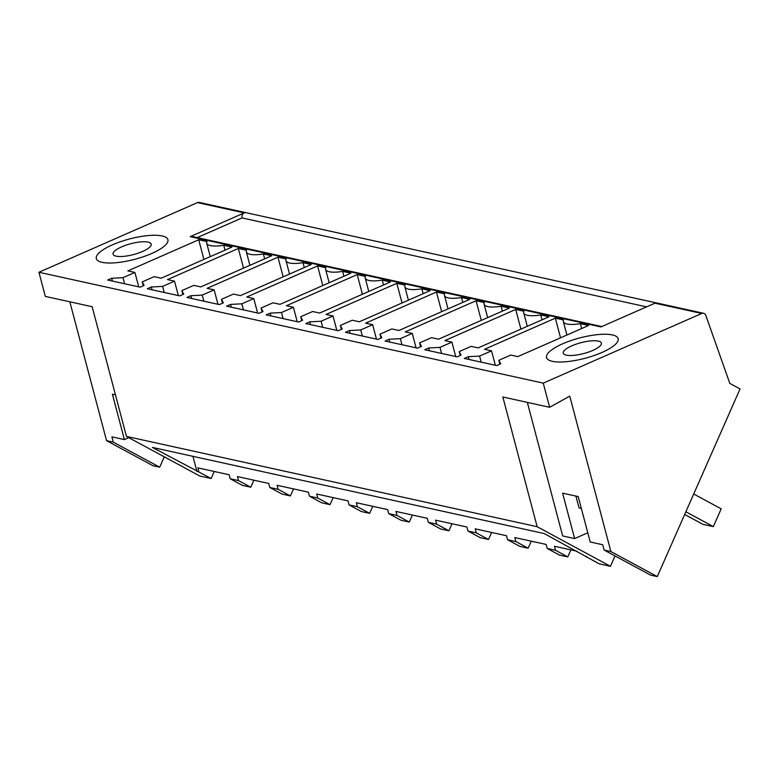 <?xml version="1.0" encoding="UTF-8"?>
<svg xmlns="http://www.w3.org/2000/svg" width="779" height="779" viewBox="0 0 779 779"><rect width="100%" height="100%" fill="white"/><g stroke="black" fill="none" stroke-linecap="round" stroke-linejoin="round"><path stroke-width="1.17" d="M549.643 407.29L569.761 396.141L610.863 551.522L657.281 576.587L740.05 388.925L729.806 383.385L705.803 315.398A3.914 3.291 102.4 0 0 703.564 313.275A3.914 3.291 102.4 0 0 701.762 313.47L543.255 383.122L549.643 407.29L502.844 396.998L537.15 526.701L610.473 566.304L615.05 555.943M527.334 402.383L562.662 535.942L574.62 538.571L587.785 532.787M543.255 383.122L38.95 272.261L45.338 296.419L92.146 306.712L126.451 436.415L199.775 476.008L211.158 478.51L152.421 447.428L544.307 533.576L599.1 563.801L610.473 566.304M537.15 526.701L126.451 436.415M657.281 576.587L650.543 575.106L604.134 550.042L602.732 544.745L590.219 541.999L578.213 496.593L562.613 493.165L574.62 538.571M570.88 549.877L567.784 556.917L559.468 555.086L547.209 548.465L546.147 544.443L514.831 537.559L515.893 541.58L507.587 539.75L506.516 535.728L475.2 528.844L476.271 532.865L472.113 531.96L467.955 531.044L466.894 527.023L435.578 520.138L436.639 524.16L428.333 522.329L427.272 518.308L395.956 511.423L397.017 515.445L388.711 513.624L387.64 509.593L356.324 502.708L357.395 506.739L349.08 504.909L348.018 500.887L316.702 494.003L317.764 498.024L309.458 496.194L308.396 492.172L277.081 485.288L278.142 489.309L273.984 488.404L269.836 487.488L268.765 483.467L237.449 476.582L238.52 480.604L230.204 478.773L229.143 474.752L197.827 467.867L198.888 471.889M531.259 541.171L528.152 548.202L519.846 546.371L507.587 539.75M491.627 532.456L488.53 539.487L480.224 537.666L467.955 531.044M452.005 523.751L448.908 530.781L440.593 528.951L428.333 522.329M412.383 515.036L409.277 522.066L400.971 520.245L388.711 513.624M372.761 506.321L369.655 513.361L361.349 511.53L349.08 504.909M333.13 497.615L330.033 504.646L321.717 502.825L309.458 496.194M293.508 488.9L290.401 495.941L282.095 494.11L269.836 487.488M253.886 480.195L250.78 487.226L242.473 485.395L230.204 478.773M214.254 471.48L211.158 478.51M128.769 437.671L124.397 439.59L111.884 436.844L113.286 442.141L159.705 467.205L164.272 456.845M159.705 467.205L152.976 465.725L106.557 440.661L69.828 301.804M610.863 551.522L604.134 550.042M601.797 326.547L192.004 236.456A3.924 3.291 102.4 0 0 190.203 236.65L244.255 212.891A3.914 3.291 -77.6 0 1 246.057 212.696L199.258 202.413A3.914 3.291 102.4 0 0 197.457 202.608L38.95 272.261M701.762 313.47L654.964 303.187L600.911 326.937L190.203 236.65M581.66 328.543L580.374 323.665A23.516 6.67 165.2 0 1 563.353 321.63A23.516 6.67 165.2 0 1 563.577 319.974L555.339 318.163L484.509 349.294L491.53 350.832L479.601 356.071L468.296 356.694L469.026 359.47M580.374 323.665L588.612 325.486L517.792 356.607L510.771 355.058L498.842 360.307L499.875 364.202M468.296 356.694L464.313 358.437L496.768 365.565L500.741 363.822L498.842 360.307M602.001 352.449A37.032 10.517 165.2 0 1 546.537 357.59A37.032 10.517 165.2 0 1 562.681 343.802A37.032 10.517 165.2 0 1 618.146 338.651A37.032 10.517 165.2 0 1 602.001 352.449A37.032 10.517 -14.8 0 0 618.146 338.651A37.032 10.517 -14.8 0 0 562.681 343.802A37.032 10.517 -14.8 0 0 546.537 357.59A37.032 10.517 -14.8 0 0 602.001 352.449M349.42 330.559L345.448 332.302L377.893 339.44L381.866 337.687L379.967 334.172L391.895 328.933L398.916 330.471L469.737 299.35L461.499 297.539A23.516 6.67 165.2 0 1 444.478 295.504A23.516 6.67 165.2 0 1 444.702 293.849L436.464 292.037L365.633 323.158L372.654 324.697L360.726 329.936L349.42 330.559L350.151 333.334M309.789 321.844L305.816 323.597L338.271 330.724L342.244 328.981L340.345 325.456L352.264 320.218L359.285 321.766L430.115 290.635L421.867 288.824A23.516 6.67 165.2 0 1 404.856 286.789A23.516 6.67 165.2 0 1 405.08 285.133L396.832 283.322L326.012 314.443L333.032 315.992L321.104 321.23L309.789 321.844L310.529 324.629M428.664 347.979L424.691 349.722L457.146 356.86L461.119 355.117L459.221 351.592L471.139 346.353L478.16 347.892L548.991 316.771L540.743 314.959A23.516 6.67 165.2 0 1 523.731 312.924A23.516 6.67 165.2 0 1 523.955 311.269L515.708 309.458L444.887 340.579L451.908 342.117L439.979 347.366L428.664 347.979L429.404 350.764M389.042 339.264L385.069 341.017L417.515 348.145L421.488 346.402L419.589 342.877L431.517 337.638L438.538 339.186L509.369 308.056L501.121 306.244A23.516 6.67 165.2 0 1 484.11 304.209A23.516 6.67 165.2 0 1 484.334 302.554L476.086 300.743L405.255 331.864L412.276 333.412L400.357 338.651L389.042 339.264L389.782 342.049M190.913 295.708L186.941 297.461L219.396 304.589L223.369 302.846L221.47 299.331L233.398 294.082L240.419 295.631L311.24 264.509L303.002 262.689A23.516 6.67 165.2 0 1 285.981 260.653A23.516 6.67 165.2 0 1 286.205 258.998L277.957 257.187L207.136 288.318L214.157 289.856L202.228 295.095L190.913 295.708L191.653 298.493M151.292 287.003L147.319 288.746L179.764 295.884L183.737 294.131L181.848 290.616L193.767 285.377L200.787 286.915L271.618 255.794L263.37 253.983A23.516 6.67 165.2 0 1 246.359 251.948A23.516 6.67 165.2 0 1 246.583 250.293L238.335 248.482L167.504 279.603L174.525 281.141L162.607 286.39L151.292 287.003L152.032 289.788M270.167 313.139L266.194 314.882L298.639 322.019L302.612 320.266L300.723 316.751L312.642 311.512L319.663 313.051L390.493 281.93L382.246 280.119A23.516 6.67 165.2 0 1 365.234 278.084A23.516 6.67 165.2 0 1 365.458 276.418L357.21 274.607L286.38 305.738L293.401 307.277L281.482 312.515L270.167 313.139L270.907 315.914M230.545 304.423L226.572 306.166L259.017 313.304L262.99 311.561L261.092 308.036L273.02 302.797L280.041 304.336L350.862 273.215L342.624 271.404A23.516 6.67 165.2 0 1 325.612 269.368A23.516 6.67 165.2 0 1 325.826 267.713L317.589 265.902L246.758 297.023L253.779 298.571L241.85 303.81L230.545 304.423L231.275 307.208M225.034 250.137L223.748 245.268A23.516 6.67 165.2 0 1 206.737 243.233A23.516 6.67 165.2 0 1 206.951 241.578L198.713 239.766L127.883 270.888L134.903 272.436L122.975 277.675L111.67 278.288L112.4 281.073M223.748 245.268L231.996 247.079L161.165 278.21L154.145 276.662L142.216 281.901L143.248 285.805M111.67 278.288L107.697 280.041L140.142 287.169L144.115 285.426L142.216 281.901M112.458 244.83A37.032 10.517 165.2 0 1 167.913 239.679A37.032 10.517 165.2 0 1 151.769 253.467A37.032 10.517 165.2 0 1 96.314 258.618A37.032 10.517 165.2 0 1 112.458 244.83A37.032 10.517 -14.8 0 0 96.314 258.618A37.032 10.517 -14.8 0 0 151.769 253.467A37.032 10.517 -14.8 0 0 167.913 239.679A37.032 10.517 -14.8 0 0 112.458 244.83M576.966 551.22L554.453 546.264L555.515 550.295L547.209 548.465M586.83 557.18L586.636 556.44M192.919 456.328L196.921 471.461M555.515 550.295L567.784 556.917M515.893 541.58L528.152 548.202M476.271 532.865L488.53 539.487M436.639 524.16L448.908 530.781M397.017 515.445L409.277 522.066M357.395 506.739L369.655 513.361M317.764 498.024L330.033 504.646M278.142 489.309L290.401 495.941M238.52 480.604L250.78 487.226M113.286 442.141L106.557 440.661M124.397 439.59L112.39 394.184L115.458 394.865M197.457 202.608L244.255 212.891A3.924 3.291 102.4 0 0 242.035 217.925L197.243 237.605M479.601 356.071L481.208 362.147M491.53 350.832L495.347 365.254M555.339 318.163L560.529 337.823M379.967 334.172L380.999 338.067M360.726 329.936L362.332 336.012M372.654 324.697L376.471 339.128M436.464 292.037L441.664 311.688M462.784 302.408L461.499 297.539M340.345 325.456L341.377 329.361M321.104 321.23L322.71 327.307M333.032 315.992L336.84 330.413M396.832 283.322L402.032 302.982M423.163 293.693L421.867 288.824M459.221 351.592L460.253 355.497M439.979 347.366L441.586 353.442M451.908 342.117L455.715 356.548M515.708 309.458L520.908 329.108M542.038 319.828L540.743 314.959M419.589 342.877L420.621 346.782M400.357 338.651L401.964 344.727M412.276 333.412L416.093 347.833M476.086 300.743L481.286 320.403M502.406 311.113L501.121 306.244M221.47 299.331L222.502 303.226M202.228 295.095L203.835 301.171M214.157 289.856L217.964 304.277M277.957 257.187L283.157 276.847M304.287 267.557L303.002 262.689M181.848 290.616L182.88 294.52M162.607 286.39L164.213 292.466M174.525 281.141L178.342 295.572M238.335 248.482L243.535 268.132M264.665 258.852L263.37 253.983M300.723 316.751L301.746 320.646M281.482 312.515L283.089 318.592M293.401 307.277L297.218 321.698M357.21 274.607L362.41 294.267M383.531 284.987L382.246 280.119M261.092 308.036L262.124 311.941M241.85 303.81L243.457 309.886M253.779 298.571L257.596 312.992M317.589 265.902L322.788 285.552M343.909 276.272L342.624 271.404M198.713 239.766L203.913 259.426M122.975 277.675L124.582 283.751M134.903 272.436L138.72 286.857M242.035 217.925L646.589 306.858M592.585 350.521A19.718 5.599 -14.8 0 0 601.407 343.081A19.718 5.599 -14.8 0 0 572.098 345.72A19.718 5.599 -14.8 0 0 563.275 353.169A19.718 5.599 -14.8 0 0 592.585 350.521M142.353 251.549A19.718 5.599 -14.8 0 0 151.184 244.1A19.718 5.599 -14.8 0 0 121.875 246.748A19.718 5.599 -14.8 0 0 113.052 254.188A19.718 5.599 -14.8 0 0 142.353 251.549M684.673 514.471L702.95 524.345L713.35 526.623L721.188 508.843L693.699 494.003M685.861 511.784L713.35 526.623M575.924 496.087L579.05 507.927L581.338 508.424M654.964 303.187A3.914 3.291 -77.6 0 1 656.765 302.992L703.564 313.275M566.898 335.028L563.353 321.63M448.022 308.893L444.478 295.504M408.4 300.178L404.856 286.789M527.276 326.313L523.731 312.924M487.654 317.598L484.11 304.209M289.525 274.052L285.981 260.653M249.903 265.337L246.359 251.948M368.779 291.473L365.234 278.084M329.147 282.758L325.612 269.368M210.272 256.622L206.737 243.233M246.057 212.696L656.765 302.992"/></g></svg>
